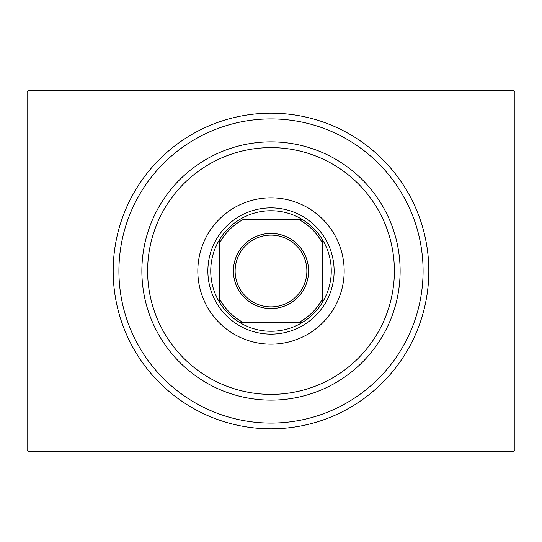 <?xml version="1.0" encoding="UTF-8"?>
<svg xmlns="http://www.w3.org/2000/svg" width="542" height="542" viewBox="0 0 542 542"><rect width="100%" height="100%" fill="white"/><g stroke="black" fill="none" stroke-linecap="round" stroke-linejoin="round"><path stroke-width="0.81" d="M428.817 271A157.817 157.817 0 0 1 271 428.817A157.817 157.817 0 0 1 113.183 271A157.817 157.817 0 0 1 271 113.183A157.817 157.817 0 0 1 428.817 271M118.922 271A152.078 152.078 0 0 0 271 423.078A152.078 152.078 0 0 0 423.078 271A152.078 152.078 0 0 0 271 118.922A152.078 152.078 0 0 0 118.922 271M28.821 90.229L513.179 90.229L514.9 91.95L514.9 450.05L513.179 451.771L28.821 451.771L27.1 450.05L27.1 91.95L28.821 90.229M147.844 263.534A123.386 123.386 0 0 0 263.534 394.156A123.386 123.386 0 0 0 394.156 278.466A123.386 123.386 0 0 0 278.466 147.844A123.386 123.386 0 0 0 147.844 263.534M399.888 278.812A129.125 129.125 0 0 1 263.188 399.888A129.125 129.125 0 0 1 142.112 263.188A129.125 129.125 0 0 1 278.812 142.112A129.125 129.125 0 0 1 399.888 278.812M344.034 275.431A73.17 73.17 0 0 0 275.431 197.965A73.17 73.17 0 0 0 197.965 266.569A73.17 73.17 0 0 0 266.569 344.034A73.17 73.17 0 0 0 344.034 275.431M422.801 280.2A152.078 152.078 0 0 1 261.8 422.801A152.078 152.078 0 0 1 119.199 261.8A152.078 152.078 0 0 1 280.2 119.199A152.078 152.078 0 0 1 422.801 280.2M233.412 271A37.588 37.588 0 0 1 271 233.412A37.588 37.588 0 0 1 308.588 271A37.588 37.588 0 0 1 271 308.588A37.588 37.588 0 0 1 233.412 271M306.867 271A35.867 35.867 0 0 0 271 235.133A35.867 35.867 0 0 0 235.133 271A35.867 35.867 0 0 0 271 306.867A35.867 35.867 0 0 0 306.867 271M210.743 271A60.257 60.257 0 0 0 219.347 302.036L219.347 298.547L219.347 302.036A60.257 60.257 0 0 0 302.036 322.653L298.547 322.653L302.036 322.653A60.257 60.257 0 0 0 322.653 239.964L322.653 243.453L322.653 239.964A60.257 60.257 0 0 0 302.036 219.347L243.453 219.347A58.536 58.536 0 0 0 219.347 243.453L219.347 298.547A58.536 58.536 0 0 0 243.453 322.653L298.547 322.653A58.536 58.536 0 0 0 322.653 298.547L322.653 243.453A58.536 58.536 0 0 0 298.547 219.347L302.036 219.347A60.257 60.257 0 0 0 219.347 239.964L219.347 243.453L219.347 239.964A60.257 60.257 0 0 0 210.743 271M334.129 271A63.129 63.129 0 0 1 271 334.129A63.129 63.129 0 0 1 207.871 271A63.129 63.129 0 0 1 271 207.871A63.129 63.129 0 0 1 334.129 271M322.653 302.036L322.653 298.547L322.653 302.036M239.964 322.653L243.453 322.653L239.964 322.653"/></g></svg>
